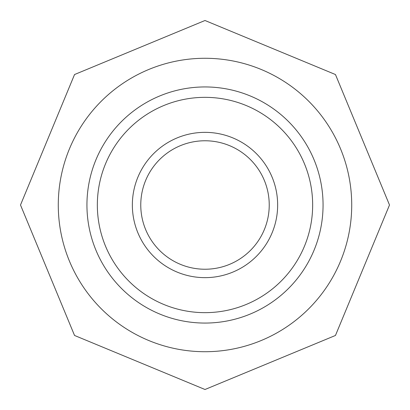 <?xml version="1.0" encoding="UTF-8"?>
<svg xmlns="http://www.w3.org/2000/svg" width="410" height="410" viewBox="0 0 410 410"><rect width="100%" height="100%" fill="white"/><g stroke="black" fill="none" stroke-linecap="round" stroke-linejoin="round"><path stroke-width="0.61" d="M205 269.237A64.237 64.237 0 0 0 260.627 172.882A64.237 64.237 0 0 0 149.373 172.882A64.237 64.237 0 0 0 205 269.237M205 312.656A107.656 107.656 0 0 0 298.234 151.172A107.656 107.656 0 0 0 111.766 151.172A107.656 107.656 0 0 0 205 312.656M74.538 74.538L20.5 205L74.538 335.462L205 389.5L335.462 335.462L389.5 205L335.462 74.538L205 20.5L74.538 74.538M205 351.718A146.718 146.718 0 0 0 332.064 131.641A146.718 146.718 0 0 0 77.936 131.641A146.718 146.718 0 0 0 205 351.718M205 323.065A118.065 118.065 0 0 0 307.244 145.97A118.065 118.065 0 0 0 102.756 145.97A118.065 118.065 0 0 0 205 323.065M205 132.353A72.647 72.647 0 0 0 132.353 205A72.647 72.647 0 0 0 205 277.647A72.647 72.647 0 0 0 277.647 205A72.647 72.647 0 0 0 205 132.353"/></g></svg>
